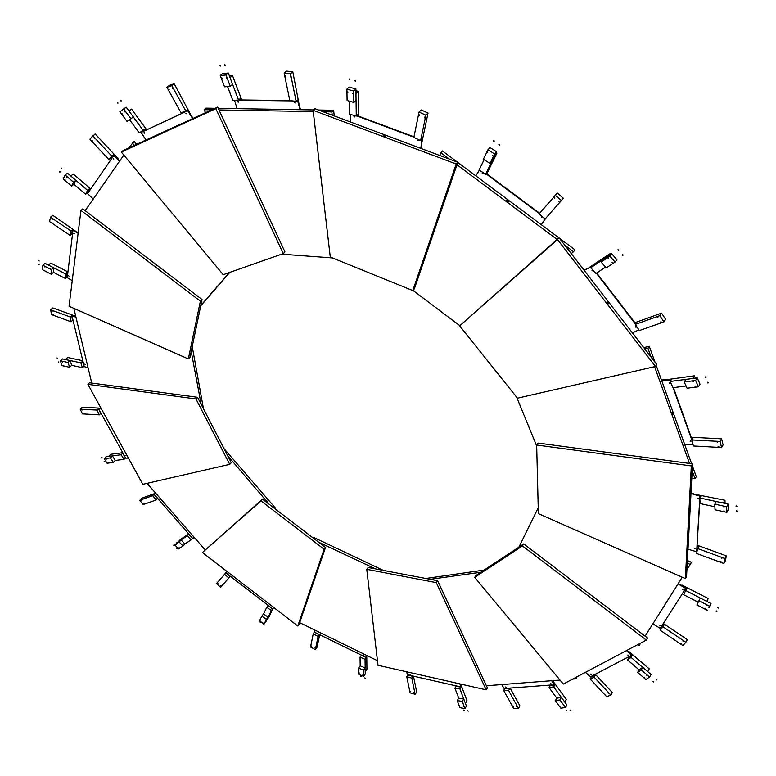 <?xml version="1.0" encoding="UTF-8"?>
<svg xmlns="http://www.w3.org/2000/svg" width="776" height="776" viewBox="0 0 776 776"><rect width="100%" height="100%" fill="white"/><g stroke="black" fill="none" stroke-linecap="round" stroke-linejoin="round"><path stroke-width="1.16" d="M91.743 383.063L73.836 308.344M70.509 294.463L70.015 292.358L70.868 291.601M203.477 408.787L192.225 346.503M191.206 351.402L201.178 404.325M70.015 292.358L70.732 292.678M85.137 364.575L84.535 364.167L85.137 364.575M88.076 367.785L84.244 366.641L72.022 315.997L75.941 317.103M75.844 316.715L72.022 315.997M63.865 365.971L63.467 365.331L63.865 365.971M60.402 360.821L62.497 358.89L70.112 360.52L71.673 365.331L69.597 367.271L68.026 362.46L60.402 360.821L61.993 365.622L69.597 367.271M62.546 361.975L62.148 361.325L62.546 361.975M68.026 362.46L70.112 360.52L71.673 365.331L82.392 367.649L80.84 362.829L65.533 359.54L67.735 357.503L82.819 360.724M84.138 366.214L82.392 367.649M80.84 362.829L82.411 361.354L83.963 366.175M82.411 361.354L83.003 361.48M53.398 314.61L53.748 315.269L53.398 314.61M70.994 321.739L70.228 316.947L50.682 309.828L51.497 314.61L70.994 321.739L70.228 316.947L71.751 315.58L72.517 320.372L70.994 321.739L51.497 314.61L50.682 309.828L52.836 307.917L75.738 316.259M52.719 310.623L53.069 311.283L52.719 310.623M71.751 315.58L72.284 315.774M73.138 320.595L72.517 320.372M205.087 549.796L147.081 483.351M274.782 508.59L275.315 507.96L224.031 448.654M227.64 455.667L269.35 504.429M194.407 537.564L192.632 538.398L154.094 494.283L155.831 493.371M155.743 493.274L154.094 494.283M179.702 548.157L179.13 547.613L179.702 548.157M174.784 544.946L181.012 539.95L184.892 543.957L183.058 546.023L179.178 542.017L174.784 544.946L178.645 548.933L183.058 546.023M176.472 544.83L175.9 544.286L176.472 544.83M179.178 542.017L181.012 539.95L184.892 543.957L191.129 539.834L187.229 535.799L178.364 541.706L180.294 539.533L188.714 533.917M187.229 535.799L188.616 534.237L192.506 538.253L191.129 539.834M143.987 503.43L144.52 504.012L143.987 503.43M156.102 499.996L152.678 495.651L139.767 500.268L143.172 504.565L156.102 499.996L152.678 495.651L154.026 494.196L157.441 498.541L156.102 499.996L143.172 504.565L139.767 500.268L141.659 498.25L155.685 493.216M141.145 499.841L141.678 500.423L141.145 499.841M377.456 660.696L299.681 622.662M383.383 570.399L313.97 537.574L313.446 538.214M318.655 542.211L375.526 568.905M363.595 655.031L363.798 655.526L363.595 655.031M366.369 655.283L366.126 657.456L314.231 632.052L314.396 629.86M366.126 657.456L366.563 655.371M363.556 674.81L362.867 674.422L363.556 674.81M366.291 657.233L365.06 659.27L360.054 657.146L360.19 665.827L365.176 667.961L365.253 674.101L363.634 676.371L358.667 674.237L358.56 668.087L360.19 665.827L365.176 667.961L363.546 670.221L358.56 668.087M363.546 670.221L363.634 676.371M359.404 673.034L358.725 672.647L359.404 673.034M360.054 657.146L361.296 655.429L366.301 657.563M366.767 655.477L366.932 669.261L365.224 671.657L365.06 659.27M314.881 647.892L315.541 648.329L314.881 647.892M318.111 636.456L313.252 633.759L310.536 646.99L315.337 649.677L318.111 636.456L313.252 633.759L314.455 632.178L319.305 634.875L318.111 636.456L315.337 649.677L316.996 647.475L319.683 634.72M310.875 645.661L311.535 646.088L310.875 645.661M577.121 676.74L576.005 678.825L572.688 679.087M560.01 680.067L486.397 685.751M484.146 570.059L425.82 578.479M575.142 677.788L576.005 678.825M430.205 579.323L480.81 572.261M550.717 683.501L551.241 684.025L550.717 683.501M551.678 680.707L554.239 684.762L504.187 688.506L501.635 684.568M506.272 687.332L505.68 687.012L506.272 687.332M554.239 684.762L552.095 680.678M564.026 705.617L563.327 705.413L564.026 705.617M554.423 684.461L554.792 684.965L553.657 686.847L549.049 687.604L556.799 698.177L561.417 697.449L566.936 704.986L565.462 707.489L560.835 708.197L555.306 700.67L556.799 698.177L561.417 697.449L559.933 699.942L555.306 700.67M559.933 699.942L565.462 707.489M560.165 706.208L559.457 706.024L560.165 706.208M549.049 687.604L550.184 685.722L554.792 684.965M550.184 685.722L549.718 685.092M552.619 680.639L566.286 699.331L564.734 701.97L553.657 686.847M516.68 706.519L517.388 706.761L516.68 706.519M508.571 690.485L503.682 690.436L513.567 708.294L518.455 708.391L508.571 690.485L503.682 690.436L504.769 688.71L509.657 688.748L508.571 690.485L518.455 708.391L519.949 705.947L510.104 688.069M512.606 706.451L513.314 706.684L512.606 706.451M509.318 688.128L509.657 688.748M664.072 606.24L665.032 604.572M687.4 560.544L691.513 562.348L686.896 569.885M682.269 577.218L645.089 636.155M640.714 643.081L639.23 645.438L638.008 644.517M687.255 563.104L690.33 564.453M518.872 547.167L538.224 507.795M682.482 589.362L683.287 589.857L682.482 589.362M683.278 589.605L682.686 589.275M678.059 583.892L685.751 588.412L660.25 628.308L652.829 623.885M660.337 625.388L659.697 625.252L660.337 625.388M685.751 588.412L678.292 583.523M706.868 604.911L706.257 605.154L707.043 605.561L706.868 604.911M707.508 610.411L696.916 604.95L698.924 600.75L700.379 598.102L710.991 603.563L708.944 607.744M698.924 600.75L709.555 606.231M705.171 608.403L705.345 609.044L704.569 608.646L705.171 608.403M685.926 588.101L686.692 588.489L683.627 594.688L698.225 602.225M684.587 592.631L683.433 592.03M682.754 589.265L683.249 589.547M681.609 585.482L681.871 585.007L708.255 598.568L706.868 601.439M708.255 598.568L706.742 601.371L685.586 590.487M683.045 641.16L683.006 640.569L683.705 641.044L683.006 640.569L683.705 641.044L683.006 640.569L683.705 641.044L683.006 640.569L683.045 641.16M663.014 626.853L660.143 630.219L682.938 645.583L685.877 642.256L663.014 626.853L660.143 630.219L661.181 628.356L664.052 624.981L663.014 626.853L685.877 642.256L687.303 639.618L663.335 623.477M680.591 643.934L680.552 643.343L681.26 643.818L680.552 643.343L681.26 643.818L680.552 643.343L681.26 643.818L680.552 643.343L680.591 643.934M661.181 628.356L660.512 627.9M662.879 624.195L664.052 624.981M672.549 415.044L672.394 412.88L673.355 413.783L672.549 415.044M672.666 412.657L672.152 414.52L672.753 415.16M692.202 470.838L695.053 478.753L696.285 476.677L692.454 466.036M691.62 463.718L656.176 365.38M655.022 362.188L649.289 346.29L647.941 348.279L651.151 357.164M654.585 366.679L689.524 463.437M649.289 346.29L643.779 347.619M644.866 349.016L647.941 348.279M536.691 445.996L516.67 397.205M695.053 478.753L691.794 478.307M669.348 383.354L669.96 383.014L670.26 383.635L669.348 383.354M670.299 383.412L669.581 382.966M692.997 444.551L684.772 444.716M661.559 380.327L670.328 379.91L670.629 380.735M673.102 387.66L691.833 440.04M690.698 441.049L690.184 441.311L690.844 441.631L690.698 441.049M670.862 380.376L670.571 379.542L661.433 379.988M692.027 439.585L673.452 387.622M690.95 441.301L690.427 440.991L690.95 441.301M692.784 380.919L692.667 381.647L693.463 381.656L692.784 380.919M698.429 386.787L687.08 388.223L684.238 381.947L685.868 379.386L697.217 377.902L700.039 384.217L698.429 386.787L695.597 380.473L697.217 377.902L700.039 384.217M684.238 381.947L695.597 380.473M695.141 386.176L695.82 386.914L695.024 386.904L695.141 386.176M670.28 383.334L669.649 382.946M670.6 379.639L671.415 379.532L670.173 381.443L673.015 387.67L686.071 386.002M666.196 379.755L694.365 375.807L695.412 378.145M694.365 375.807L692.658 378.504L670.173 381.443M717.334 442.233L716.752 441.525L717.616 441.602L717.334 442.233L717.616 441.602L716.743 441.554L717.334 442.233L717.616 441.602L716.743 441.554L717.334 442.233L717.616 441.602L716.743 441.554L717.334 442.233M691.465 438.023L692.929 438.1L691.804 439.943L693.366 445.977L721.583 447.539L720.08 441.447L691.804 439.943L693.366 445.977L721.583 447.539L720.08 441.447L721.612 438.838L723.116 444.929L721.583 447.539M718.595 447.296L718.013 446.598L718.877 446.675L718.595 447.296L718.877 446.675L718.004 446.627L718.595 447.296L718.877 446.675L718.004 446.627L718.595 447.296L718.877 446.675L718.004 446.627L718.595 447.296M691.193 437.247L721.612 438.838M507.814 202.002L506.738 200.276L508.784 200.887L507.814 202.002M506.67 200.383L507.756 202.09L508.833 201.818M564.773 245.206L573.503 251.715L574.977 249.823L559.341 238.164M558.904 237.834L457.782 162.397M457.355 162.077L442.398 150.913L440.739 152.649L449.343 159.07M456.977 164.764L557.071 239.454M439.798 155.491L440.739 152.649M459.809 325.658L412.958 290.389M573.503 251.715L571.272 253.626M482.944 173.203L482.226 173.378L482.265 172.621L482.944 173.203L482.294 172.611M545.693 218.308L541.299 224.701L545.974 217.988M486.009 173.805L539.368 213.594M475.804 175.832L479.355 170.186M541.318 216.698L541.823 217.358L541.318 216.698M539.64 213.264L486.29 173.494M541.89 217.125L541.367 216.688L541.89 217.125M486.901 152.154L487.784 152.843L486.901 152.154M490.005 147.518L496.63 151.766L492.003 161.204L489.986 163.426L494.603 153.987L487.968 149.729L490.005 147.518L496.63 151.766L494.603 153.987M487.968 149.729L483.39 159.187L489.986 163.426M492.42 155.704L493.303 156.383L492.42 155.704M482.944 173.126L482.381 172.602M484.127 159.662L479.102 170.022L485.63 174.231L487.144 172.544L486.581 173.708M496.155 152.726L496.902 153.211L494.778 155.549L485.63 174.231M486.785 173.853L496.902 153.211M554.559 198.074L553.695 197.346L554.568 198.064M557.255 193.011L539.087 213.934L545.053 219.045L561.397 200.499L555.344 195.309L539.087 213.934L545.053 219.045L561.397 200.499L555.344 195.309L557.255 193.011L563.298 198.19L561.397 200.499M559.593 202.391L558.73 201.663L559.603 202.381M267.196 110.357L266.255 109.833L268.312 109.367L267.196 110.357M266.09 110.25L267.225 110.464L268.447 109.561M323.136 111.744L331.856 111.899L333.631 110.26L318.5 110.008M313.523 109.92L218.26 108.33M215.088 108.281L205.98 108.126L204.127 109.678L211.741 109.814M219.007 109.94L313.271 111.569M334.243 115.905L333.631 110.26M205.524 112.666L204.127 109.678M332.38 257.913L281.639 254.179M331.856 111.899L332.206 115.149M238.271 102.296L237.854 101.472L238.271 102.296M238.591 102.015L238.086 101.413M296.5 100.967L297.674 100.977L300.128 109.697M236.913 100.172L292.552 100.909M237.087 108.65L234.575 100.385M294.502 102.422L295.113 102.966L294.502 102.422M300.525 109.707L297.994 100.696L296.82 100.676M289.817 100.589L238.688 99.91M221.393 78.376L222.159 78.735L221.839 77.901L221.393 78.376M222.596 73.613L228.299 73.041L232.596 84.341L230.268 86.291L225.961 74.981L220.248 75.553L222.596 73.613L228.299 73.041L225.961 74.981M220.248 75.553L224.565 86.844L230.268 86.291M226.155 77.901L226.602 77.425L226.922 78.26L226.155 77.901M238.581 101.947L238.154 101.433M227.533 86.553L232.858 100.531L238.552 100.026L240.288 98.542L240.822 99.939M229.366 75.835L232.49 75.514L230.026 77.571L238.552 100.026M241.734 99.949L232.49 75.514M285.723 76.077L285.141 76.436L284.928 75.612L285.723 76.077L284.967 75.582L285.141 76.436L285.723 76.077L284.967 75.582L285.141 76.436L285.723 76.077L284.967 75.582L285.141 76.436L285.723 76.077M284.152 73.089L286.441 71.111L292.795 71.731L290.505 73.71L284.152 73.089L289.826 100.618L296.131 101.297L290.505 73.71L284.152 73.089L289.826 100.618L296.131 101.297L297.741 99.862L297.906 100.696M291.019 76.601L290.428 76.96L290.224 76.135L291.019 76.601L290.253 76.116L290.428 76.96L291.019 76.601L290.253 76.116L290.428 76.96L291.019 76.601L290.253 76.116L290.428 76.96L291.019 76.601M299.264 105.197L292.795 71.731M105.206 181.817L104.857 182.311M79.763 220.025L79.036 219.463L80.006 218.066M85.137 210.684L123.811 155.054M128.748 147.954L134.141 141.339L136.624 144.336M200.732 305.87L229.774 272.405M229.395 272.541L200.819 305.482M132.279 142.862L134.364 145.374M93.236 199.034L87.572 193.622L113.694 155.598L119.533 161.204M113.277 158.818L113.81 159.08L113.277 158.818M119.785 160.845L113.694 155.598M65.339 180.721L65.853 180.566L65.242 180.042L65.339 180.721M65.145 175.027L67.473 173.155L75.844 180.304L73.895 184.242L71.596 186.124L73.536 182.185L65.145 175.027L63.225 178.984L71.596 186.124M66.949 177.423L66.843 176.744L67.463 177.267L66.949 177.423M73.536 182.185L75.844 180.304L73.895 184.242L85.593 194.213L87.572 190.314L70.82 176.016L73.264 174.037L90.763 188.975M87.843 193.234L87.319 192.787L85.593 194.213M87.572 190.314L89.298 188.878L87.319 192.787M89.298 188.878L90.268 189.703M92.305 140.766L92.286 141.436L91.704 140.815L92.286 141.436L91.704 140.815L92.286 141.436L91.704 140.815L92.286 141.436L92.305 140.766M108.776 159.419L111.754 156.121L92.819 135.8L89.89 139.176L108.776 159.419L113.412 154.763L110.425 158.071L108.776 159.419L89.89 139.176L95.167 133.928L118.001 158.44L117.661 158.818M94.759 137.963L94.73 138.632L94.148 138.012L94.73 138.632L94.148 138.012L94.73 138.632L94.148 138.012L94.73 138.632L94.759 137.963M113.412 154.763L113.975 155.375M111.327 159.041L110.425 158.071M142.833 484.321L87.921 384.343L89.56 382.772L197.55 397.293L195.959 398.951L229.725 464.349L142.833 484.321M229.725 464.349L231.248 462.651L197.55 397.293M87.921 384.343L195.959 398.951M125.644 455.648L125.091 455.366L125.644 455.648M128.418 458.082L125.731 458.131L98.649 408.913L101.346 408.787M101.2 408.525L98.649 408.913M108.611 463L108.106 462.399L108.611 463M104.207 458.703L106.166 456.715L112.374 455.9L115.255 460.469L113.306 462.477L110.415 457.898L104.207 458.703L107.098 463.253L113.306 462.477M106.205 459.208L105.701 458.597L106.205 459.208M110.415 457.898L112.374 455.9L115.255 460.469L124.034 459.363L121.143 454.765L108.65 456.385L110.716 454.29L122.744 452.709M125.566 457.83L124.034 459.363M121.143 454.765L122.627 453.252L125.508 457.84M83.866 413.259L84.312 413.889L83.866 413.259M99.279 414.84L97.019 410.077L80.2 409.175L82.479 413.889L99.279 414.84L97.019 410.077L98.455 408.671L100.715 413.424L99.279 414.84L82.479 413.889L80.2 409.175L82.227 407.216L101.035 408.215M81.975 409.321L82.421 409.951L81.975 409.321M262.501 499.172L325.513 547.458L299.138 624.234L297.78 625.99L202.429 552.531L262.501 499.172L261.017 500.898L324.096 549.243L297.78 625.99M325.513 547.458L324.096 549.243M202.429 552.531L261.017 500.898M273.705 607.443L272.677 608.898L225.777 572.756L226.728 571.252M272.677 608.898L273.724 607.453M264.626 622.847L263.985 622.371L264.626 622.847M272.686 608.888L271.387 610.528L266.769 607.317L263.539 613.991L268.127 617.192L264.112 624.059L259.533 620.868L261.813 616.154L263.539 613.991L268.127 617.192L266.41 619.355L261.813 616.154M266.41 619.355L264.112 624.059M260.814 620.189L260.173 619.714L260.814 620.189M266.769 607.317L268.079 605.687L272.473 608.743M273.298 608.064L268.554 617.735L266.74 620.014L271.387 610.528M220.869 585.744L221.47 586.249L220.869 585.744M228.871 577.965L224.574 574.308L216.426 583.639L220.675 587.257L228.871 577.965L224.574 574.308L225.835 572.804L216.426 583.639L220.675 587.257L230.142 576.452L226.049 572.969M217.319 582.718L217.92 583.232L217.319 582.718M366.776 569.322L368.163 567.498L437.635 580.729L487.396 687.905L486.164 689.835L377.999 665.294L366.776 569.322L436.296 582.621L486.164 689.835M437.635 580.729L436.296 582.621M459.906 683.869L460.769 686.944L407.478 674.8L406.556 671.773M410.106 674.548L409.573 674.169L410.106 674.548M460.769 686.944L460.246 683.947M464.213 706.742L463.505 706.451L464.213 706.742M460.954 686.673L459.945 688.913L454.901 688.108L458.742 698.177L463.776 699.001L466.492 706.15L464.96 708.537L459.935 707.693L457.19 700.553L458.742 698.177L463.776 699.001L462.224 701.388L457.19 700.553M462.224 701.388L464.96 708.537M460.022 706.044L459.314 705.753L460.022 706.044M454.901 688.108L456.075 686.314L461.119 687.119M456.075 686.314L455.9 685.829M460.692 684.054L467.036 700.777L465.406 703.289L459.945 688.913M414.006 692.415L414.704 692.755L414.006 692.415M411.823 678.137L406.74 676.633L410.087 692.803L415.131 694.326L411.823 678.137L406.74 676.633L407.885 674.975L412.958 676.478L411.823 678.137L415.131 694.326L416.702 691.998L413.482 676.168M409.806 691.154L410.504 691.494L409.806 691.154M474.679 577.354L475.998 575.433L523.742 543.957L647.533 638.008L646.36 640.093L563.318 684.044L474.679 577.354L522.432 545.906L646.36 640.093M523.742 543.957L522.432 545.906M627.852 655.051L628.521 655.584L627.852 655.051M628.482 655.313L627.988 655.031M626.523 650.598L631.46 655.332L590.313 676.885L585.511 672.297M591.545 674.78L590.914 674.548L591.545 674.78M631.46 655.332L626.901 650.395M647.475 675.343L646.777 675.343L647.388 675.857L647.475 675.343M631.645 655.012L632.217 655.507L631.111 657.466L627.503 659.949L639.085 669.843L642.732 667.379L651.035 674.47L649.599 677.079L645.923 679.514L637.63 672.443L639.085 669.843L642.732 667.379L641.286 669.989L637.63 672.443M641.286 669.989L649.599 677.079M644.41 677.37L644.332 677.885L643.721 677.37L644.41 677.37M627.503 659.949L628.608 658L632.217 655.507M628.608 658L627.755 657.272M628.065 651.51L628.512 651.2L649.24 668.883L647.717 671.638L631.111 657.466M608.51 693.502L609.218 693.608L608.51 693.502M594.222 677.244L590.032 678.845L606.667 696.673L610.896 695.121L594.222 677.244L590.032 678.845L591.089 677.041L595.279 675.43L594.222 677.244L610.896 695.121L612.342 692.561L595.299 674.276M604.989 694.801L605.687 694.927L604.989 694.801M594.562 674.654L595.279 675.43M688.574 523.984L689.02 522.005L688.574 523.984M689.253 521.744L688.593 524.004M686.547 576.481L692.57 463.844L691.329 465.93L685.363 578.586L686.547 576.481M692.57 463.844L538.04 443.067L536.662 445.017L691.329 465.93M685.363 578.586L538.369 513.625L536.662 445.017M697.527 498.376L698.419 498.784L697.527 498.376M698.429 498.541L697.76 498.163M690.98 493.575L699.903 496.106L696.664 551.775L688.002 549.185M695.354 548.322L694.753 548.351L695.354 548.322M700.01 497.649L700.127 495.728L691.009 493.148M696.664 551.775L699.903 499.521M723.688 506.156L723.271 506.67L724.144 506.854L723.688 506.156M726.889 512.364L715.035 509.783L714.783 504.167L716.287 501.519L728.15 504.07L728.373 509.696L726.889 512.364L726.656 506.738L728.15 504.07L728.373 509.696M714.783 504.167L726.656 506.738M723.882 510.85L724.338 511.549L723.465 511.355L723.882 510.85M700.117 495.806L700.971 495.99L699.826 497.979L700.117 503.575L714.9 506.777M697.828 498.153L698.4 498.473M695.354 494.38L724.978 500.248L725.104 503.411M724.978 500.248L723.397 503.042L699.826 497.979M721.845 558.245L721.525 557.556L722.369 557.866L721.845 558.245L722.369 557.866L721.525 557.556L721.845 558.245L722.369 557.866L721.525 557.556L721.845 558.245L722.369 557.866L721.525 557.556L721.845 558.245M697.188 546.139L698.604 546.653L697.546 548.535L696.644 553.511L723.872 563.492L724.852 558.516L697.546 548.535L696.644 553.511L723.872 563.492L724.852 558.516L726.307 555.849L725.327 560.825L723.872 563.492M721.03 562.387L720.72 561.708L721.554 562.008L721.03 562.387L721.554 562.008L720.72 561.708L721.03 562.387L721.554 562.008L720.72 561.708L721.03 562.387L721.554 562.008L720.72 561.708L721.03 562.387M697.236 545.247L726.307 555.849M607.734 303.785L607.026 301.689L608.617 302.582L607.734 303.785M607.172 301.554L607.016 303.154L608.316 303.862M656.777 364.468L559.021 237.737L557.507 239.609L655.439 366.476L656.777 364.468M559.021 237.737L459.654 325.852L557.507 239.609M655.439 366.476L517.466 398.195L459.654 325.852M591.942 270.717L592.292 270.116L592.777 270.843L591.942 270.717M592.815 270.649L592.107 270.126M638.881 329.858L632.421 332.894M584.124 270.29L591.448 266.866M596.337 273.22L635.505 324.096M635.757 326.609L635.447 327.084L636.145 327.21L635.757 326.609M591.71 266.517L584.018 270.145M635.748 323.738L596.686 272.997M636.174 326.977L635.631 326.609L636.174 326.977M607.763 257.729L608.578 258.476L607.763 257.729M615.106 262.065L606.289 267.875L601.109 262.036L602.933 259.63L611.721 253.781L616.91 259.65L615.106 262.065L609.907 256.187L611.721 253.781L616.91 259.65M601.109 262.036L609.907 256.187M612.089 262.618L612.914 263.374L612.089 262.618M592.806 270.572L592.185 270.106M591.554 266.323L590.798 267.71L595.929 273.491L605.61 267.109M589.944 267.041L610.101 253.597L610.809 254.382M610.101 253.597L608.19 256.129L590.798 267.71M657.912 317.51L657.156 316.753L657.854 316.715L657.912 317.51L657.854 316.715L657.097 316.986L657.912 317.51L657.854 316.715L657.097 316.986L657.912 317.51L657.854 316.715L657.097 316.986L657.912 317.51M635.253 323.097L636.524 322.641L635.282 324.407L639.346 330.557L663.955 321.875L659.872 315.619L635.282 324.407L639.346 330.557L663.955 321.875L659.872 315.619L661.579 313.135L665.653 319.382L663.955 321.875M661.317 322.709L660.56 321.962L661.259 321.914L661.317 322.709L661.259 321.914L660.502 322.185L661.317 322.709L661.259 321.914L660.502 322.185L661.317 322.709L661.259 321.914L660.502 322.185L661.317 322.709M634.933 322.68L661.579 313.135M384.45 136.518L383.305 135.364L385.517 135.47L384.45 136.518M383.14 135.722L384.44 136.624L385.691 135.955M457.83 162.252L314.91 108.659L313.116 110.289L456.191 164.008L457.83 162.252L414.374 288.779L412.793 290.573L330.275 257.06L313.116 110.289M456.191 164.008L412.793 290.573M354.254 117.031L353.972 116.235L354.739 116.584L354.254 117.031M354.768 116.788L354.186 116.157M421.232 139.922L421.766 140.116L420.854 148.381M356.572 115.789L413.899 137.187M350.257 121.91L350.8 114.499M417.614 140.039L418.206 140.679L417.614 140.039M421.116 148.478L422.066 139.816L421.533 139.612M413.977 136.799L356.882 115.498M347.037 92.024L347.881 92.577L347.745 91.801L347.037 92.024M349.142 87.087L355.903 88.978L356.058 100.347L353.846 102.422L353.681 91.044L346.901 89.143L349.142 87.087L355.903 88.978L353.681 91.044M346.901 89.143L347.105 100.511L353.846 102.422M352.673 93.605L353.39 93.392L353.526 94.158L352.673 93.605M354.758 116.71L354.263 116.157M349.375 101.152L349.588 114.159L356.271 116.07L357.94 114.499L357.949 115.896M355.932 90.705L358.308 91.364L355.971 93.547L356.271 116.07M358.619 116.148L358.308 91.364M419.554 115.207L418.749 115.275L418.681 114.586L419.554 115.207L418.904 114.489L418.749 115.275L419.554 115.207L418.904 114.489L418.749 115.275L419.554 115.207L418.904 114.489L418.749 115.275L419.554 115.207M419.05 112.054L421.184 109.93L428.042 113.053L425.917 115.178L419.05 112.054L413.85 137.43L420.621 140.543L425.917 115.178L419.05 112.054L413.85 137.43L420.621 140.543L422.125 139.011L421.969 139.777M425.267 117.816L424.462 117.874L424.394 117.186L425.267 117.816L424.627 117.089L424.462 117.874L425.267 117.816L424.627 117.089L424.462 117.874L425.267 117.816L424.627 117.089L424.462 117.874L425.267 117.816M421.659 143.492L428.042 113.053M167.761 130.455L168.906 129.505L167.761 130.455M167.082 130.785L168.906 129.611M168.179 129.834L123.161 150.515L121.308 152.047L215.825 108.65L217.678 107.088L168.896 129.505M215.825 108.65L283.259 253.606L284.947 251.928L217.678 107.088M283.259 253.606L223.216 274.704L121.308 152.047M144.617 133.278L144.084 132.502L144.617 133.278M144.773 132.997L144.336 132.463M146.004 140.019L141.106 132.463L187.705 110.745L192.671 118.582M185.881 113.325L186.473 113.742L185.881 113.325M193.059 118.398L188.034 110.473L141.106 132.463M121.716 114.091L122.395 114.169L121.871 113.461L121.716 114.091M122.278 109.814L126.207 107.214L133.297 116.895L130.931 118.796L123.82 109.096L119.892 111.705L123.82 109.096M119.892 111.705L126.992 121.366L130.931 118.796M124.994 111.928L125.149 111.298L125.673 112.006L124.994 111.928M141.504 132.162L141.145 131.678M129.534 119.708L139.214 132.909L144.947 128.942L145.83 130.145M128.874 110.852L131.542 109.096L129.039 111.084L143.182 130.387M146.664 129.757L131.542 109.096M169.149 89.715L168.848 90.288L168.411 89.502L169.149 89.715L168.411 89.502L168.848 90.288L169.149 89.715L168.411 89.502L168.848 90.288L169.149 89.715L168.411 89.502L168.848 90.288L169.149 89.715M166.918 87.31L169.294 85.408L174.173 83.74L171.797 85.641L166.918 87.31L180.992 112.695L185.871 111.113L171.797 85.641L166.918 87.31L180.992 112.695L185.871 111.113L187.54 109.726L187.967 110.502M173.213 88.328L172.912 88.901L172.476 88.115L173.213 88.328L172.476 88.115L172.912 88.901L173.213 88.328L172.476 88.115L172.912 88.901L173.213 88.328L172.476 88.115L172.912 88.901L173.213 88.328M190.741 114.741L174.173 83.74M183.388 112.636L183.049 112.025M69.054 306.229L80.956 210.403L82.78 208.88L202.061 299.526L200.383 301.166L188.335 358.939L69.054 306.229M188.335 358.939L189.974 357.3L202.061 299.526M80.956 210.403L200.383 301.166M69.132 276.275L68.521 275.742L69.132 276.275M72.226 280.631L67.25 277.662L72.973 230.288L78.114 233.314M73.778 233.663L74.263 233.751L73.778 233.663M78.163 232.887L72.973 230.288M44.921 270.921L44.63 270.261L44.921 270.921M42.835 265.246L45.066 263.345L53.505 267.701L53.457 272.347L51.245 274.248L51.294 269.602L42.835 265.246L42.816 269.893L51.245 274.248M44.95 267.051L44.649 266.381L44.95 267.051M51.294 269.602L53.505 267.701L53.457 272.347L65.291 278.458L65.378 273.812L48.432 265.082L50.779 263.083L67.948 271.92M67.308 277.187L65.291 278.458M65.378 273.812L67.037 272.366L66.949 277.003M67.037 272.366L67.842 272.783M51.846 222.324L52.06 223.003L51.846 222.324M70.053 235.37L71.052 231.025L50.518 217.183L49.577 221.558L70.053 235.37L71.052 231.025L72.663 229.667L71.654 234.012L70.053 235.37L49.577 221.558L50.518 217.183L52.787 215.301L77.474 232.48M52.642 218.677L52.855 219.356L52.642 218.677M72.663 229.667L73.254 230.055M72.459 234.556L71.654 234.012M62.497 358.89L70.112 360.52M57.434 358.493L56.987 357.93L57.434 358.493M58.753 362.489L58.307 361.917L58.753 362.489M70.228 316.947L50.682 309.828M176.608 542.88L181.012 539.95M174.144 545.538L173.581 545.218L174.144 545.538M177.355 548.845L176.792 548.535L177.355 548.845M152.678 495.651L139.767 500.268M365.176 667.961L365.253 674.101M361.121 676.585L360.588 676.129L361.121 676.585M365.244 678.36L364.71 677.904L365.244 678.36M313.252 633.759L310.536 646.99L315.337 649.677M561.417 697.449L566.936 704.986M566.868 710.835L566.179 710.632L566.868 710.835M570.729 710.253L570.04 710.059L570.729 710.253M503.682 690.436L513.567 708.294L518.455 708.391M700.379 598.102L710.991 603.563M716.684 610.935L716.859 611.575L716.073 611.168L716.684 610.935L716.859 611.575L716.073 611.168L716.684 610.935M718.411 607.443L718.586 608.093L717.8 607.686L718.411 607.443L718.586 608.093L717.8 607.686L718.411 607.443M660.143 630.219L682.938 645.583L685.877 642.256M685.868 379.386L697.217 377.902M707.615 382.219L708.333 382.84L707.489 382.946L707.615 382.219L708.333 382.84L707.489 382.946L707.615 382.219M705.258 376.932L705.985 377.553L705.142 377.67L705.258 376.932L705.985 377.553L705.142 377.67L705.258 376.932M720.08 441.447L691.804 439.943M496.63 151.766L492.003 161.204M498.871 144.433L499.754 144.53L499.404 145.238L498.871 144.433L499.754 144.53L499.404 145.238L498.871 144.433M493.332 140.873L494.205 140.98L493.866 141.678L493.332 140.873L494.205 140.98L493.866 141.678L493.332 140.873M555.344 195.309L539.087 213.934M228.299 73.041L232.596 84.341M224.4 65.165L224.846 64.68L225.166 65.523L224.4 65.165L224.846 64.68L225.166 65.523L224.4 65.165M219.637 65.669L220.083 65.184L220.403 66.018L219.637 65.669L220.083 65.184L220.403 66.018L219.637 65.669M296.131 101.297L290.505 73.71M67.473 173.155L75.844 180.304M61.314 168.761L61.207 168.072L61.818 168.605L61.207 168.072L61.818 168.605L61.314 168.761M59.723 172.078L59.616 171.389L60.237 171.913L59.616 171.389L60.237 171.913L59.723 172.078M111.754 156.121L92.819 135.8M106.166 456.715L112.374 455.9M102.296 457.976L101.763 457.52L102.296 457.976M104.692 461.749L104.159 461.303L104.692 461.749M97.019 410.077L80.2 409.175M268.127 617.192L265.829 621.896M260.377 622.478L259.979 621.974L260.377 622.478M264.17 625.126L263.772 624.612L264.17 625.126M224.574 574.308L216.426 583.639M463.776 699.001L466.492 706.15M464.145 710.409L463.514 710.059L464.145 710.409M468.326 711.117L467.695 710.767L468.326 711.117M406.74 676.633L410.087 692.803L415.131 694.326M642.732 667.379L651.035 674.47M653.722 681.473L653.635 681.988L653.023 681.464L653.635 681.988L653.023 681.464L653.722 681.473M656.797 679.456L656.709 679.97L656.098 679.456L656.709 679.97L656.098 679.456L656.797 679.456M590.032 678.845L606.667 696.673L610.896 695.121M716.287 501.519L728.15 504.07M736.676 510.637L737.142 511.326L736.259 511.142L736.676 510.637L737.142 511.326L736.259 511.142L736.676 510.637M736.511 505.933L736.977 506.631L736.094 506.437L736.511 505.933L736.977 506.631L736.094 506.437L736.511 505.933M724.852 558.516L697.546 548.535M602.933 259.63L611.721 253.781M622.342 254.625L623.225 255.042L622.565 255.469L622.342 254.625L623.225 255.042L622.565 255.469L622.342 254.625M617.997 249.707L618.879 250.124L618.23 250.561L617.997 249.707L618.879 250.124L618.23 250.561L617.997 249.707M659.872 315.619L635.282 324.407M355.903 88.978L356.058 100.347M354.748 80.665L355.466 80.442L355.476 81.286L354.748 80.665L355.466 80.442L355.476 81.286L354.748 80.665M349.093 79.094L349.801 78.871L349.821 79.715L349.093 79.094L349.801 78.871L349.821 79.715L349.093 79.094M420.621 140.543L425.917 115.178M126.207 107.214L133.297 116.895M120.619 100.822L120.775 100.182L121.298 100.899L120.619 100.822L120.775 100.182L121.298 100.899L120.619 100.822M117.351 103.004L117.506 102.374L118.03 103.082L117.351 103.004L117.506 102.374L118.03 103.082L117.351 103.004M185.871 111.113L171.797 85.641M45.066 263.345L53.505 267.701M39.169 261.027L38.858 260.377L39.169 261.027M39.159 264.907L38.848 264.257L39.159 264.907M71.052 231.025L50.518 217.183"/></g></svg>
